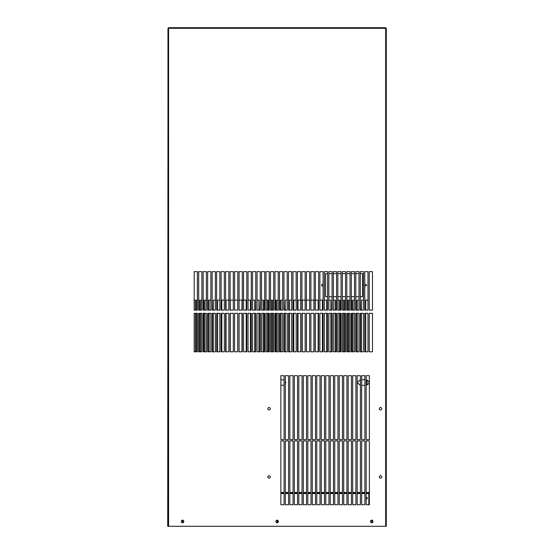 <?xml version="1.0" encoding="UTF-8"?>
<svg xmlns="http://www.w3.org/2000/svg" width="554" height="554" viewBox="0 0 554 554"><rect width="100%" height="100%" fill="white"/><g stroke="black" fill="none" stroke-linecap="round" stroke-linejoin="round"><path stroke-width="0.83" d="M368.826 504.749L368.826 493.593L369.373 493.593M360.294 300.116L360.481 310.115M360.481 313.322L360.481 351.804M357.268 310.115L357.268 300.116L359.013 300.116M357.268 351.804L357.268 313.322M361.506 310.115L361.506 300.116L363.5 300.116M361.506 351.804L361.506 313.322M365.737 351.804L365.737 313.322M365.737 310.115L365.737 300.116L367.988 300.116M323.093 285.961L321.846 286.093L321.846 284.25L323.093 284.389M364.781 284.687L365.197 284.25L366.796 285.172L365.197 286.093L364.781 285.656M360.294 273.628L362.524 273.628L362.524 296.715L360.294 296.715M327.587 296.715L325.586 296.715L325.586 273.628L327.587 273.628M328.868 273.628L332.075 273.628M333.356 273.628L336.562 273.628M337.85 273.628L341.056 273.628M342.337 273.628L345.544 273.628M346.825 273.628L350.031 273.628M351.312 273.628L354.518 273.628M355.806 273.628L359.013 273.628M359.013 296.715L355.806 296.715M354.518 296.715L351.312 296.715M350.031 296.715L346.825 296.715M345.544 296.715L342.337 296.715M341.056 296.715L337.85 296.715M336.562 296.715L333.356 296.715M332.075 296.715L328.868 296.715M194.191 300.116L195.403 300.116L195.403 310.115M195.403 313.322L195.403 351.804M198.678 300.116L199.634 300.116L199.634 310.115M199.634 313.322L199.634 351.804M196.428 310.115L196.428 300.116L197.397 300.116M196.428 351.804L196.428 313.322M203.166 300.116L203.865 300.116L203.865 310.115M203.865 313.322L203.865 351.804M200.659 310.115L200.659 300.116L201.885 300.116M200.659 351.804L200.659 313.322M207.66 300.116L208.096 300.116L208.096 310.115M208.096 313.322L208.096 351.804M204.89 310.115L204.89 300.116L206.372 300.116M204.89 351.804L204.89 313.322M212.147 300.116L212.334 310.115M212.334 313.322L212.334 351.804M209.121 310.115L209.121 300.116L210.866 300.116M209.121 351.804L209.121 313.322M213.359 310.115L213.359 300.116L215.354 300.116M213.359 351.804L213.359 313.322M217.59 310.115L217.59 300.116L219.841 300.116M217.59 351.804L217.59 313.322M221.822 310.115L221.822 300.116L224.328 300.116M221.822 351.804L221.822 313.322M226.053 310.115L226.053 300.116L229.259 300.116M226.053 351.804L226.053 313.322M230.291 310.115L230.291 300.116L233.497 300.116M230.291 351.804L230.291 313.322M234.522 300.116L237.728 300.116L237.728 310.115M237.728 313.322L237.728 351.804M238.753 300.116L241.959 300.116L241.959 310.115M241.959 313.322L241.959 351.804M242.984 300.116L246.191 300.116L246.191 310.115M246.191 313.322L246.191 351.804M248.06 300.116L250.429 300.116L250.429 310.115M250.429 313.322L250.429 351.804M252.548 300.116L254.66 300.116L254.66 310.115M254.66 313.322L254.66 351.804M257.042 300.116L258.891 300.116L258.891 310.115M258.891 313.322L258.891 351.804M255.685 310.115L255.754 300.116M255.685 351.804L255.685 313.322M261.53 300.116L263.122 300.116L263.122 310.115M263.122 313.322L263.122 351.804M259.916 310.115L260.248 300.116M259.916 351.804L259.916 313.322M266.017 300.116L267.353 300.116L267.353 310.115M267.353 313.322L267.353 351.804M264.147 310.115L264.147 300.116L264.736 300.116M264.147 351.804L264.147 313.322M270.504 300.116L271.592 300.116L271.592 310.115M271.592 313.322L271.592 351.804M268.385 310.115L268.385 300.116L269.223 300.116M268.385 351.804L268.385 313.322M274.999 300.116L275.823 300.116L275.823 310.115M275.823 313.322L275.823 351.804M272.616 310.115L272.616 300.116L273.711 300.116M272.616 351.804L272.616 313.322M279.486 300.116L280.054 300.116L280.054 310.115M280.054 313.322L280.054 351.804M276.848 310.115L276.848 300.116L278.205 300.116M276.848 351.804L276.848 313.322M283.973 300.116L284.285 310.115M284.285 313.322L284.285 351.804M281.079 310.115L281.079 300.116L282.692 300.116M281.079 351.804L281.079 313.322M288.468 300.116L288.523 310.115M288.523 313.322L288.523 351.804M285.317 310.115L285.317 300.116L287.18 300.116M285.317 351.804L285.317 313.322M289.548 310.115L289.548 300.116L291.674 300.116M289.548 351.804L289.548 313.322M293.779 310.115L293.779 300.116L296.161 300.116M293.779 351.804L293.779 313.322M298.01 310.115L298.01 300.116L301.217 300.116M298.01 351.804L298.01 313.322M302.242 310.115L302.242 300.116L305.455 300.116M302.242 351.804L302.242 313.322M306.48 310.115L306.48 300.116L309.686 300.116M306.48 351.804L306.48 313.322M310.711 300.116L313.917 300.116L313.917 310.115M313.917 313.322L313.917 351.804M314.942 300.116L318.148 300.116L318.148 310.115M318.148 313.322L318.148 351.804M319.887 300.116L322.38 300.116L322.38 310.115M322.38 313.322L322.38 351.804M324.381 300.116L326.618 300.116L326.618 310.115M326.618 313.322L326.618 351.804M328.868 300.116L330.849 300.116L330.849 310.115M330.849 313.322L330.849 351.804M333.356 300.116L335.08 300.116L335.08 310.115M335.08 313.322L335.08 351.804M331.874 310.115L332.075 300.116M331.874 351.804L331.874 313.322M337.85 300.116L339.311 300.116L339.311 310.115M339.311 313.322L339.311 351.804M336.105 310.115L336.105 300.116L336.562 300.116M336.105 351.804L336.105 313.322M342.337 300.116L343.549 300.116L343.549 310.115M343.549 313.322L343.549 351.804M340.343 310.115L340.343 300.116L341.056 300.116M340.343 351.804L340.343 313.322M346.825 300.116L347.78 300.116L347.78 310.115M347.78 313.322L347.78 351.804M344.574 310.115L344.574 300.116L345.544 300.116M344.574 351.804L344.574 313.322M351.312 300.116L352.012 300.116L352.012 310.115M352.012 313.322L352.012 351.804M348.805 310.115L348.805 300.116L350.031 300.116M348.805 351.804L348.805 313.322M355.806 300.116L356.243 300.116L356.243 310.115M356.243 313.322L356.243 351.804M353.036 310.115L353.036 300.116L354.518 300.116M353.036 351.804L353.036 313.322M366.166 497.035L367.441 498.081L366.686 499.099M367.441 498.081L366.166 499.126M385.473 526.279L384.144 526.279M267.831 409.15C268.974 410.362 269.826 410.209 270.394 408.686C269.826 410.209 268.974 410.362 267.831 409.15L267.748 408.693C268.642 406.955 269.521 406.948 270.394 408.686M379.296 409.15C380.432 410.362 381.291 410.209 381.851 408.686C380.979 406.948 380.099 406.955 379.213 408.693L379.213 408.693C380.099 406.955 380.979 406.948 381.851 408.686C381.291 410.209 380.432 410.362 379.296 409.15L379.213 408.693M267.831 477.389C268.974 478.601 269.826 478.448 270.394 476.925C269.826 478.448 268.974 478.601 267.831 477.389L267.748 476.932C268.642 475.187 269.521 475.187 270.394 476.925M386.283 28.316L385.667 27.7L386.283 28.316L385.771 28.344M385.646 27.866L385.771 28.448M168.617 27.866L385.646 27.7L168.617 27.7L168.617 28.316L168.596 27.7L167.98 28.316L168.617 27.7L168.617 28.448M373.126 521.473C372.184 519.666 371.249 519.673 370.328 521.473C371.256 523.274 372.184 523.274 373.126 521.473L373.126 521.473M278.53 521.473C277.589 519.666 276.654 519.673 275.733 521.473C276.661 523.274 277.589 523.274 278.53 521.473L278.53 521.473M183.935 521.473C182.993 519.666 182.058 519.673 181.137 521.473C182.065 523.274 182.993 523.274 183.935 521.473L183.935 521.473M194.191 271.64L194.191 310.115L197.397 310.115L197.397 271.64L194.191 271.64L194.191 310.115M197.397 310.115L197.397 271.64M197.397 351.804L197.397 313.322L194.191 313.322L194.191 351.804L197.397 351.804L197.397 313.322M194.191 351.804L194.191 313.322M198.678 271.64L198.678 310.115L201.885 310.115L201.885 271.64L198.678 271.64L198.678 310.115M201.885 310.115L201.885 271.64M201.885 351.804L201.885 313.322L198.678 313.322L198.678 351.804L201.885 351.804L201.885 313.322M198.678 351.804L198.678 313.322M206.372 351.804L206.372 313.322L203.166 313.322L203.166 351.804L206.372 351.804L206.372 313.322M203.166 351.804L203.166 313.322M203.166 271.64L203.166 310.115L206.372 310.115L206.372 271.64L203.166 271.64L203.166 310.115M206.372 310.115L206.372 271.64M207.66 271.64L207.66 310.115L210.866 310.115L210.866 271.64L207.66 271.64L207.66 310.115M210.866 310.115L210.866 271.64M210.866 351.804L210.866 313.322L207.66 313.322L207.66 351.804L210.866 351.804L210.866 313.322M207.66 351.804L207.66 313.322M215.354 351.804L215.354 313.322L212.147 313.322L212.147 351.804L215.354 351.804L215.354 313.322M212.147 351.804L212.147 313.322M212.147 271.64L212.147 310.115L215.354 310.115L215.354 271.64L212.147 271.64L212.147 310.115M215.354 310.115L215.354 271.64M216.635 271.64L216.635 310.115L219.841 310.115L219.841 271.64L216.635 271.64L216.635 310.115M219.841 310.115L219.841 271.64M219.841 351.804L219.841 313.322L216.635 313.322L216.635 351.804L219.841 351.804L219.841 313.322M216.635 351.804L216.635 313.322M224.328 351.804L224.328 313.322L221.122 313.322L221.122 351.804L224.328 351.804L224.328 313.322M221.122 351.804L221.122 313.322M221.122 271.64L221.122 310.115L224.328 310.115L224.328 271.64L221.122 271.64L221.122 310.115M224.328 310.115L224.328 271.64M225.617 271.64L225.617 310.115L228.823 310.115L228.823 271.64L225.617 271.64L225.617 310.115M228.823 310.115L228.823 271.64M228.823 351.804L228.823 313.322L225.617 313.322L225.617 351.804L228.823 351.804L228.823 313.322M225.617 351.804L225.617 313.322M233.31 351.804L233.31 313.322L230.104 313.322L230.104 351.804L233.31 351.804L233.31 313.322M230.104 351.804L230.104 313.322M230.104 271.64L230.104 310.115L233.31 310.115L233.31 271.64L230.104 271.64L230.104 310.115M233.31 310.115L233.31 271.64M234.591 271.64L234.591 310.115L237.798 310.115L237.798 271.64L234.591 271.64L234.591 310.115M237.798 310.115L237.798 271.64M237.798 351.804L237.798 313.322L234.591 313.322L234.591 351.804L237.798 351.804L237.798 313.322M234.591 351.804L234.591 313.322M242.292 351.804L242.292 313.322L239.086 313.322L239.086 351.804L242.292 351.804L242.292 313.322M239.086 351.804L239.086 313.322M239.086 271.64L239.086 310.115L242.292 310.115L242.292 271.64L239.086 271.64L239.086 310.115M242.292 310.115L242.292 271.64M243.573 271.64L243.573 310.115L246.779 310.115L246.779 271.64L243.573 271.64L243.573 310.115M246.779 310.115L246.779 271.64M246.779 351.804L246.779 313.322L243.573 313.322L243.573 351.804L246.779 351.804L246.779 313.322M243.573 351.804L243.573 313.322M248.06 271.64L248.06 310.115L251.267 310.115L251.267 271.64L248.06 271.64L248.06 310.115M251.267 310.115L251.267 271.64M251.267 351.804L251.267 313.322L248.06 313.322L248.06 351.804L251.267 351.804L251.267 313.322M248.06 351.804L248.06 313.322M255.754 351.804L255.754 313.322L252.548 313.322L252.548 351.804L255.754 351.804L255.754 313.322M252.548 351.804L252.548 313.322M252.548 271.64L252.548 310.115L255.754 310.115L255.754 271.64L252.548 271.64L252.548 310.115M255.754 310.115L255.754 271.64M257.042 271.64L257.042 310.115L260.248 310.115L260.248 271.64L257.042 271.64L257.042 310.115M260.248 310.115L260.248 271.64M260.248 351.804L260.248 313.322L257.042 313.322L257.042 351.804L260.248 351.804L260.248 313.322M257.042 351.804L257.042 313.322M264.736 351.804L264.736 313.322L261.53 313.322L261.53 351.804L264.736 351.804L264.736 313.322M261.53 351.804L261.53 313.322M261.53 271.64L261.53 310.115L264.736 310.115L264.736 271.64L261.53 271.64L261.53 310.115M264.736 310.115L264.736 271.64M266.017 271.64L266.017 310.115L269.223 310.115L269.223 271.64L266.017 271.64L266.017 310.115M269.223 310.115L269.223 271.64M269.223 351.804L269.223 313.322L266.017 313.322L266.017 351.804L269.223 351.804L269.223 313.322M266.017 351.804L266.017 313.322M273.711 351.804L273.711 313.322L270.504 313.322L270.504 351.804L273.711 351.804L273.711 313.322M270.504 351.804L270.504 313.322M270.504 271.64L270.504 310.115L273.711 310.115L273.711 271.64L270.504 271.64L270.504 310.115M273.711 310.115L273.711 271.64M274.999 271.64L274.999 310.115L278.205 310.115L278.205 271.64L274.999 271.64L274.999 310.115M278.205 310.115L278.205 271.64M278.205 313.322L274.999 313.322L274.999 351.804L278.205 351.804L278.205 313.322L278.205 351.804M274.999 351.804L274.999 313.322M282.692 351.804L282.692 313.322L279.486 313.322L279.486 351.804L282.692 351.804L282.692 313.322M279.486 351.804L279.486 313.322M279.486 271.64L279.486 310.115L282.692 310.115L282.692 271.64L279.486 271.64L279.486 310.115M282.692 310.115L282.692 271.64M283.973 271.64L283.973 310.115L287.18 310.115L287.18 271.64L283.973 271.64L283.973 310.115M287.18 310.115L287.18 271.64M287.18 351.804L287.18 313.322L283.973 313.322L283.973 351.804L287.18 351.804L287.18 313.322M283.973 351.804L283.973 313.322M291.674 351.804L291.674 313.322L288.468 313.322L288.468 351.804L291.674 351.804L291.674 313.322M288.468 351.804L288.468 313.322M288.468 271.64L288.468 310.115L291.674 310.115L291.674 271.64L288.468 271.64L288.468 310.115M291.674 310.115L291.674 271.64M292.955 271.64L292.955 310.115L296.161 310.115L296.161 271.64L292.955 271.64L292.955 310.115M296.161 310.115L296.161 271.64M296.161 351.804L296.161 313.322L292.955 313.322L292.955 351.804L296.161 351.804L296.161 313.322M292.955 351.804L292.955 313.322M300.649 351.804L300.649 313.322L297.443 313.322L297.443 351.804L300.649 351.804L300.649 313.322M297.443 351.804L297.443 313.322M297.443 310.115L300.649 310.115L300.649 271.64L297.443 271.64L297.443 310.115L297.443 271.64M300.649 310.115L300.649 271.64M301.93 271.64L301.93 310.115L305.136 310.115L305.136 271.64L301.93 271.64L301.93 310.115M305.136 310.115L305.136 271.64M305.136 351.804L305.136 313.322L301.93 313.322L301.93 351.804L305.136 351.804L305.136 313.322M301.93 351.804L301.93 313.322M309.631 351.804L309.631 313.322L306.424 313.322L306.424 351.804L309.631 351.804L309.631 313.322M306.424 351.804L306.424 313.322M306.424 271.64L306.424 310.115L309.631 310.115L309.631 271.64L306.424 271.64L306.424 310.115M309.631 310.115L309.631 271.64M310.912 271.64L310.912 310.115L314.118 310.115L314.118 271.64L310.912 271.64L310.912 310.115M314.118 310.115L314.118 271.64M314.118 351.804L314.118 313.322L310.912 313.322L310.912 351.804L314.118 351.804L314.118 313.322M310.912 351.804L310.912 313.322M315.399 271.64L315.399 310.115L318.605 310.115L318.605 271.64L315.399 271.64L315.399 310.115M318.605 310.115L318.605 271.64M318.605 351.804L318.605 313.322L315.399 313.322L315.399 351.804L318.605 351.804L318.605 313.322M315.399 351.804L315.399 313.322M323.093 351.804L323.093 313.322L319.887 313.322L319.887 351.804L323.093 351.804L323.093 313.322M319.887 351.804L319.887 313.322M319.887 271.64L319.887 310.115L323.093 310.115L323.093 271.64L319.887 271.64L319.887 310.115M323.093 310.115L323.093 271.64M324.381 271.64L324.381 310.115L327.587 310.115L327.587 271.64L324.381 271.64L324.381 310.115M327.587 310.115L327.587 271.64M327.587 351.804L327.587 313.322L324.381 313.322L324.381 351.804L327.587 351.804L327.587 313.322M324.381 351.804L324.381 313.322M332.075 351.804L332.075 313.322L328.868 313.322L328.868 351.804L332.075 351.804L332.075 313.322M328.868 351.804L328.868 313.322M328.868 271.64L328.868 310.115L332.075 310.115L332.075 271.64L328.868 271.64L328.868 310.115M332.075 310.115L332.075 271.64M333.356 271.64L333.356 310.115L336.562 310.115L336.562 271.64L333.356 271.64L333.356 310.115M336.562 310.115L336.562 271.64M336.562 351.804L336.562 313.322L333.356 313.322L333.356 351.804L336.562 351.804L336.562 313.322M333.356 351.804L333.356 313.322M341.056 351.804L341.056 313.322L337.85 313.322L337.85 351.804L341.056 351.804L341.056 313.322M337.85 351.804L337.85 313.322M337.85 271.64L337.85 310.115L341.056 310.115L341.056 271.64L337.85 271.64L337.85 310.115M341.056 310.115L341.056 271.64M342.337 271.64L342.337 310.115L345.544 310.115L345.544 271.64L342.337 271.64L342.337 310.115M345.544 310.115L345.544 271.64M345.544 351.804L345.544 313.322L342.337 313.322L342.337 351.804L345.544 351.804L345.544 313.322M342.337 351.804L342.337 313.322M350.031 351.804L350.031 313.322L346.825 313.322L346.825 351.804L350.031 351.804L350.031 313.322M346.825 351.804L346.825 313.322M346.825 271.64L346.825 310.115L350.031 310.115L350.031 271.64L346.825 271.64L346.825 310.115M350.031 310.115L350.031 271.64M351.312 271.64L351.312 310.115L354.518 310.115L354.518 271.64L351.312 271.64L351.312 310.115M354.518 310.115L354.518 271.64M354.518 351.804L354.518 313.322L351.312 313.322L351.312 351.804L354.518 351.804L354.518 313.322M351.312 351.804L351.312 313.322M359.013 351.804L359.013 313.322L355.806 313.322L355.806 351.804L359.013 351.804L359.013 313.322M355.806 351.804L355.806 313.322M355.806 271.64L355.806 310.115L359.013 310.115L359.013 271.64L355.806 271.64L355.806 310.115M359.013 310.115L359.013 271.64M360.294 271.64L360.294 310.115L363.5 310.115L363.5 271.64L360.294 271.64L360.294 310.115M363.5 310.115L363.5 271.64M363.5 351.804L363.5 313.322L360.294 313.322L360.294 351.804L363.5 351.804L363.5 313.322M360.294 351.804L360.294 313.322M367.988 351.804L367.988 313.322L364.781 313.322L364.781 351.804L367.988 351.804L367.988 313.322M364.781 351.804L364.781 313.322M364.781 271.64L364.781 310.115L367.988 310.115L367.988 271.64L364.781 271.64L364.781 310.115M367.988 310.115L367.988 271.64M369.269 271.64L369.269 310.115L372.475 310.115L372.475 271.64L369.269 271.64L369.269 310.115M372.475 310.115L372.475 271.64M369.269 351.804L372.475 351.804L372.475 313.322L369.269 313.322L369.269 351.804L369.269 313.322M372.475 351.804L372.475 313.322M280.871 375.688L280.871 439.578L284.077 439.578L284.077 375.688L280.871 375.688L280.871 439.578M284.077 439.578L284.077 375.688M284.077 504.749L284.077 440.859L280.871 440.859L280.871 504.749L284.077 504.749L284.077 440.859M280.871 504.749L280.871 440.859M288.565 504.749L288.565 440.859L285.358 440.859L285.358 504.749L288.565 504.749L288.565 440.859M285.358 504.749L285.358 440.859M285.358 439.578L288.565 439.578L288.565 375.688L285.358 375.688L285.358 439.578L285.358 375.688M288.565 439.578L288.565 375.688M289.853 375.688L289.853 439.578L293.059 439.578L293.059 375.688L289.853 375.688L289.853 439.578M293.059 439.578L293.059 375.688M293.059 504.749L293.059 440.859L289.853 440.859L289.853 504.749L293.059 504.749L293.059 440.859M289.853 504.749L289.853 440.859M297.546 504.749L297.546 440.859L294.34 440.859L294.34 504.749L297.546 504.749L297.546 440.859M294.34 504.749L294.34 440.859M294.34 375.688L294.34 439.578L297.546 439.578L297.546 375.688L294.34 375.688L294.34 439.578M297.546 439.578L297.546 375.688M298.828 375.688L298.828 439.578L302.034 439.578L302.034 375.688L298.828 375.688L298.828 439.578M302.034 439.578L302.034 375.688M302.034 504.749L302.034 440.859L298.828 440.859L298.828 504.749L302.034 504.749L302.034 440.859M298.828 504.749L298.828 440.859M306.521 504.749L306.521 440.859L303.315 440.859L303.315 504.749L306.521 504.749L306.521 440.859M303.315 504.749L303.315 440.859M303.315 439.578L306.521 439.578L306.521 375.688L303.315 375.688L303.315 439.578L303.315 375.688M306.521 439.578L306.521 375.688M307.809 375.688L307.809 439.578L311.016 439.578L311.016 375.688L307.809 375.688L307.809 439.578M311.016 439.578L311.016 375.688M307.809 504.749L311.016 504.749L311.016 440.859L307.809 440.859L307.809 504.749L307.809 440.859M311.016 504.749L311.016 440.859M315.503 504.749L315.503 440.859L312.297 440.859L312.297 504.749L315.503 504.749L315.503 440.859M312.297 504.749L312.297 440.859M312.297 439.578L315.503 439.578L315.503 375.688L312.297 375.688L312.297 439.578L312.297 375.688M315.503 439.578L315.503 375.688M319.99 504.749L319.99 440.859L316.784 440.859L316.784 504.749L319.99 504.749L319.99 440.859M316.784 504.749L316.784 440.859M316.784 375.688L316.784 439.578L319.99 439.578L319.99 375.688L316.784 375.688L316.784 439.578M319.99 439.578L319.99 375.688M321.272 439.578L324.485 439.578L324.485 375.688L321.272 375.688L321.272 439.578L321.272 375.688M324.485 439.578L324.485 375.688M321.272 504.749L324.485 504.749L324.485 440.859L321.272 440.859L321.272 504.749L321.272 440.859M324.485 504.749L324.485 440.859M328.972 504.749L328.972 440.859L325.766 440.859L325.766 504.749L328.972 504.749L328.972 440.859M325.766 504.749L325.766 440.859M325.766 439.578L328.972 439.578L328.972 375.688L325.766 375.688L325.766 439.578L325.766 375.688M328.972 439.578L328.972 375.688M330.253 375.688L330.253 439.578L333.46 439.578L333.46 375.688L330.253 375.688L330.253 439.578M333.46 439.578L333.46 375.688M333.46 504.749L333.46 440.859L330.253 440.859L330.253 504.749L333.46 504.749L333.46 440.859M330.253 504.749L330.253 440.859M337.947 504.749L337.947 440.859L334.741 440.859L334.741 504.749L337.947 504.749L337.947 440.859M334.741 504.749L334.741 440.859M334.741 375.688L334.741 439.578L337.947 439.578L337.947 375.688L334.741 375.688L334.741 439.578M337.947 439.578L337.947 375.688M339.235 375.688L339.235 439.578L342.441 439.578L342.441 375.688L339.235 375.688L339.235 439.578M342.441 439.578L342.441 375.688M342.441 504.749L342.441 440.859L339.235 440.859L339.235 504.749L342.441 504.749L342.441 440.859M339.235 504.749L339.235 440.859M346.929 504.749L346.929 440.859L343.722 440.859L343.722 504.749L346.929 504.749L346.929 440.859M343.722 504.749L343.722 440.859M343.722 375.688L343.722 439.578L346.929 439.578L346.929 375.688L343.722 375.688L343.722 439.578M346.929 439.578L346.929 375.688M348.21 375.688L348.21 439.578L351.416 439.578L351.416 375.688L348.21 375.688L348.21 439.578M351.416 439.578L351.416 375.688M351.416 504.749L351.416 440.859L348.21 440.859L348.21 504.749L351.416 504.749L351.416 440.859M348.21 504.749L348.21 440.859M355.903 504.749L355.903 440.859L352.697 440.859L352.697 504.749L355.903 504.749L355.903 440.859M352.697 504.749L352.697 440.859M352.697 375.688L352.697 439.578L355.903 439.578L355.903 375.688L352.697 375.688L352.697 439.578M355.903 439.578L355.903 375.688M357.191 375.688L357.191 439.578L360.398 439.578L360.398 375.688L357.191 375.688L357.191 439.578M360.398 439.578L360.398 375.688M360.398 504.749L360.398 440.859L357.191 440.859L357.191 504.749L360.398 504.749L360.398 440.859M357.191 504.749L357.191 440.859M364.885 504.749L364.885 440.859L361.679 440.859L361.679 504.749L364.885 504.749L364.885 440.859M361.679 504.749L361.679 440.859M361.679 375.688L361.679 439.578L364.885 439.578L364.885 375.688L361.679 375.688L361.679 439.578M364.885 439.578L364.885 375.688M366.166 375.688L366.166 439.578L369.373 439.578L369.373 375.688L366.166 375.688L366.166 439.578M369.373 439.578L369.373 375.688M366.166 504.749L369.373 504.749L369.373 440.859L366.166 440.859L366.166 504.749L366.166 440.859M369.373 504.749L369.373 440.859M167.98 41.017L167.98 42.416L167.98 41.017M167.98 112.718L167.98 111.319L167.98 112.718M167.98 241.946L167.98 240.547L167.98 241.946M167.98 364.761L167.98 363.362L167.98 364.761M167.98 481.149L167.98 479.75L167.98 481.149M167.98 526.279L167.98 28.448L168.596 28.448L168.596 526.279L167.98 526.279L167.98 28.448M385.667 526.279L385.667 28.448L386.283 28.448L386.283 526.279L168.596 526.279M167.98 34.113L167.98 28.316L167.98 34.113L168.492 34.113M167.98 28.344L168.492 28.344M386.283 34.113L386.283 28.344M168.617 27.7L385.646 27.7M379.296 477.389C380.432 478.601 381.291 478.448 381.851 476.925C380.979 475.187 380.099 475.187 379.213 476.932L379.213 476.932C380.099 475.187 380.979 475.187 381.851 476.925C381.291 478.448 380.432 478.601 379.296 477.389L379.213 476.932M168.333 34.757L167.758 34.757M168.021 34.757L167.717 526.293L168.229 526.293M366.166 385.328L366.381 385.328C369.989 383.458 369.989 381.595 366.381 379.725L366.166 379.725M364.885 379.725L361.679 379.725M360.398 379.725L357.191 382.433M357.191 382.62L360.398 385.328M361.679 385.328L364.885 385.328M364.885 383.146L364.885 381.907M366.166 380.923L367.184 381.124L367.184 383.929L366.166 384.13M280.871 385.328L284.077 385.106M285.358 384.005L285.781 382.53L285.358 381.048M284.077 379.947L280.871 379.725M370.958 520.31L372.392 521.487L371.035 522.685M276.363 520.31L277.796 521.487L276.439 522.685M372.794 521.487L371.983 520.095L372.794 521.487L372.073 522.831M183.603 521.487L182.792 520.095L183.603 521.487L182.882 522.831M278.198 521.487L277.388 520.095L278.198 521.487L277.478 522.831M168.222 526.279L169.039 526.3M384.012 526.279L169.171 526.279M181.767 520.31L183.201 521.487L181.844 522.685M280.871 493.552L284.077 493.552M285.358 493.552L288.565 493.552M289.853 493.552L293.059 493.552M294.34 493.552L297.546 493.552M298.828 493.552L302.034 493.552M303.315 493.552L306.521 493.552M307.809 493.552L311.016 493.552M312.297 493.552L315.503 493.552M316.784 493.552L319.99 493.552M321.272 493.552L324.485 493.552M325.766 493.552L328.972 493.552M330.253 493.552L333.46 493.552M334.741 493.552L337.947 493.552M339.235 493.552L342.441 493.552M343.722 493.552L346.929 493.552M348.21 493.552L351.416 493.552M352.697 493.552L355.903 493.552M357.191 493.552L360.398 493.552M361.679 493.552L364.885 493.552M366.166 493.552L369.373 493.552M369.373 492.748L366.166 492.748M364.885 492.748L361.679 492.748M360.398 492.748L357.191 492.748M355.903 492.748L352.697 492.748M351.416 492.748L348.21 492.748M346.929 492.748L343.722 492.748M342.441 492.748L339.235 492.748M337.947 492.748L334.741 492.748M333.46 492.748L330.253 492.748M328.972 492.748L325.766 492.748M324.485 492.748L321.272 492.748M319.99 492.748L316.784 492.748M315.503 492.748L312.297 492.748M311.016 492.748L307.809 492.748M306.521 492.748L303.315 492.748M302.034 492.748L298.828 492.748M297.546 492.748L294.34 492.748M293.059 492.748L289.853 492.748M288.565 492.748L285.358 492.748M284.077 492.748L280.871 492.748M280.871 492.534L284.077 492.534M285.358 492.534L288.565 492.534M289.853 492.534L293.059 492.534M294.34 492.534L297.546 492.534M298.828 492.534L302.034 492.534M303.315 492.534L306.521 492.534M307.809 492.534L311.016 492.534M312.297 492.534L315.503 492.534M316.784 492.534L319.99 492.534M321.272 492.534L324.485 492.534M325.766 492.534L328.972 492.534M330.253 492.534L333.46 492.534M334.741 492.534L337.947 492.534M339.235 492.534L342.441 492.534M343.722 492.534L346.929 492.534M348.21 492.534L351.416 492.534M352.697 492.534L355.903 492.534M357.191 492.534L360.398 492.534M361.679 492.534L364.885 492.534M366.166 492.534L369.373 492.534M369.373 492.444L366.166 492.444M364.885 492.444L361.679 492.444M360.398 492.444L357.191 492.444M355.903 492.444L352.697 492.444M351.416 492.444L348.21 492.444M346.929 492.444L343.722 492.444M342.441 492.444L339.235 492.444M337.947 492.444L334.741 492.444M333.46 492.444L330.253 492.444M328.972 492.444L325.766 492.444M324.485 492.444L321.272 492.444M319.99 492.444L316.784 492.444M315.503 492.444L312.297 492.444M311.016 492.444L307.809 492.444M306.521 492.444L303.315 492.444M302.034 492.444L298.828 492.444M297.546 492.444L294.34 492.444M293.059 492.444L289.853 492.444M288.565 492.444L285.358 492.444M284.077 492.444L280.871 492.444M168.617 28.316L385.646 28.316M167.98 39.618L168.492 39.618M167.98 42.416L168.492 42.416M167.98 111.319L168.492 111.319M167.98 114.117L168.492 114.117M167.98 240.547L168.492 240.547M167.98 243.344L168.492 243.344M167.98 363.362L168.492 363.362M167.98 366.152L168.492 366.152M167.98 479.75L168.492 479.75M167.98 482.541L168.492 482.541M167.98 32.97L168.492 32.97L167.98 32.97M167.98 30.179L168.492 30.179L167.98 30.179"/></g></svg>
